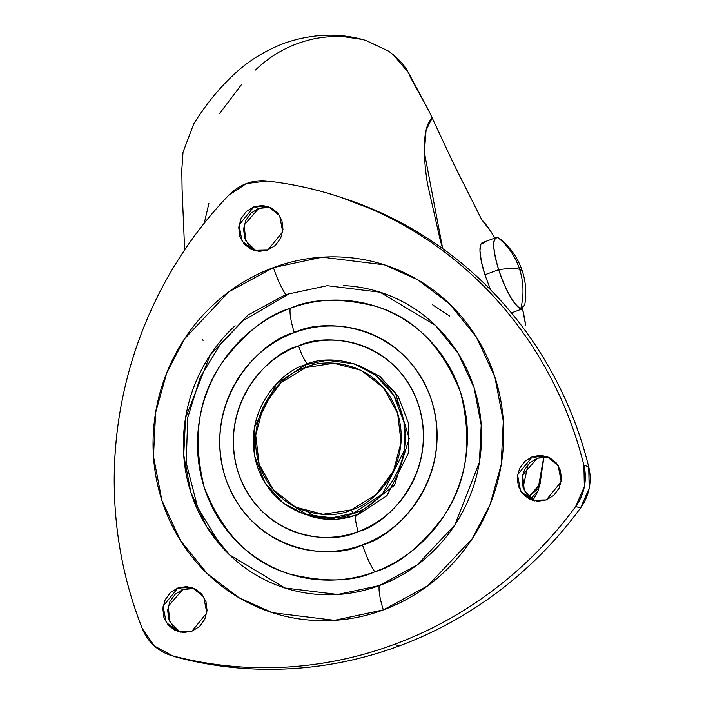 <?xml version="1.0" encoding="UTF-8"?>
<svg xmlns="http://www.w3.org/2000/svg" width="704" height="704" viewBox="0 0 704 704"><rect width="100%" height="100%" fill="white"/><g stroke="black" fill="none" stroke-linecap="round" stroke-linejoin="round"><path stroke-width="1.06" d="M520.749 308.748L524.691 305.105C526.698 293.674 525.958 282.498 522.474 271.568C518.267 258.623 510.831 247.755 500.183 238.946L497.913 237.609C508.182 245.916 515.434 256.502 519.649 269.359L522.474 271.568L519.649 269.359C515.706 268.118 508.71 268.224 498.661 269.676C506.229 291.35 513.594 304.374 520.749 308.748C524.075 295.398 523.706 282.269 519.649 269.359C515.434 256.502 508.182 245.916 497.913 237.609C492.202 237.758 492.457 248.45 498.661 269.676C508.702 268.224 515.698 268.118 519.649 269.359C523.706 282.269 524.075 295.398 520.749 308.748A37.972 8.941 -110.3 0 1 498.661 269.676L484.906 274.771L490.574 289.775M484.158 242.704L480.938 244.068L479.952 250.642L481.351 261.43L484.906 274.771L498.661 269.676A37.972 8.941 -110.3 0 1 496.487 237.477M482.724 242.572A37.972 8.941 69.7 0 0 484.906 274.771M481.765 219.771A72.503 17.081 -110.3 0 1 494.859 238.04L490.626 231.141L481.765 219.771L454.036 164.63L481.765 219.771M449.689 316.087L432.573 304.797M204.266 223.159L208.894 203.359M522.456 308.572L525.694 325.512A72.503 17.081 -110.3 0 0 522.509 308.792L511.438 312.893M442.693 248.626L440.282 240.346L427.469 183.709C424.732 166.355 423.782 151.976 424.609 140.58C425.436 129.281 427.953 121.739 432.168 117.955L454.036 164.63L432.168 117.955L426.061 130.337L424.371 152.337L442.693 248.626M523.063 487.458L528.106 464.482L523.063 487.458M429.211 111.478L410.837 78.047L408.39 72.591L429.211 111.478L432.168 117.955M393.096 54.525L408.39 72.591C404.237 64.698 397.505 57.482 388.194 50.943L365.596 40.392M219.727 113.344L241.252 84.902M184.65 249.894L182.098 189.552L181.799 170.007L183.022 152.214L193.82 123.71C202.154 110.634 213.937 93.139 234.599 73.858C248.846 60.544 265.769 50.204 285.384 42.847C313.333 33.493 340.27 32.727 366.186 40.559L388.194 50.943M361.354 39.31L345.013 36.89C328.698 35.649 312.699 37.946 297 43.78C281.398 49.579 267.564 58.335 255.499 70.048M305.554 367.611C324.878 357.254 379.755 360.809 397.602 413.116C413.565 466.127 372.398 505.261 351.234 509.898L353.153 513.295C375.241 508.455 418.202 467.623 401.544 412.306C382.914 357.729 325.653 354.015 305.483 364.822L305.554 367.611L280.808 382.835L263.305 406.578L255.71 435.213L259.178 464.394L273.187 489.667L295.601 507.188L323.013 514.29L351.234 509.898L375.98 494.674L393.483 470.932L401.078 442.297L397.602 413.116L383.592 387.842L361.178 370.322L333.775 363.22L305.554 367.611L305.483 364.822L326.841 360.29L353.998 363.757L375.47 375.065L393.668 395.208L404.017 422.101L404.219 450.657L382.325 494.138L353.153 513.295L357.28 514.642L353.153 513.295L331.804 517.827L304.638 514.36L283.175 503.052L264.977 482.909L254.628 456.016L254.426 427.46L276.32 383.979L305.483 364.822C283.404 369.662 240.442 410.494 257.101 465.81C275.73 520.388 332.992 524.102 353.153 513.295L351.234 509.898C331.91 520.256 277.033 516.701 259.178 464.394C243.223 411.382 284.39 372.249 305.554 367.611M307.622 511.808L316.272 517.132M356.814 514.818A19.809 4.664 69.7 0 0 358.186 531.546C385.792 525.501 439.49 474.461 418.669 405.319C395.384 337.093 323.805 332.446 298.602 345.963A19.809 4.664 69.7 0 0 307.454 364.126A19.809 4.664 -110.3 0 1 298.602 345.963C286.625 350.39 275.871 357.016 266.323 365.816C256.775 374.625 249.163 384.947 243.487 396.783C237.82 408.619 234.52 421.071 233.587 434.139C232.654 447.198 234.168 459.888 238.119 472.19C242.07 484.502 248.16 495.484 256.388 505.155C264.625 514.826 274.366 522.447 285.622 528.018C296.886 533.579 308.801 536.668 321.367 537.284C333.942 537.891 346.218 535.982 358.186 531.546C370.154 527.12 380.917 520.494 390.465 511.694C400.013 502.885 407.625 492.562 413.292 480.726C418.968 468.89 422.268 456.438 423.201 443.37C424.134 430.311 422.62 417.622 418.669 405.319C414.718 393.008 408.628 382.026 400.4 372.354C392.163 362.683 382.422 355.062 371.158 349.492C359.902 343.93 347.987 340.842 335.412 340.226C322.846 339.618 310.57 341.528 298.602 345.963C270.996 352.009 217.298 403.049 238.119 472.19C261.404 540.417 332.974 545.063 358.186 531.546A19.809 4.664 -110.3 0 1 356.814 514.818A19.809 4.664 -110.3 0 1 357.799 514.818L336.442 519.35L309.285 515.882C325.028 520.907 340.894 520.546 356.875 514.8L394.495 485.223L409.209 438.548L395.34 392.823L379.113 375.945L358.644 365.27L380.107 376.587L398.306 396.73L408.654 423.623L408.857 452.179L386.962 495.66L357.799 514.818M286.502 501.802L308.669 515.557M343.482 285.569C363.202 286.528 381.885 291.377 399.546 300.106C417.199 308.836 432.485 320.778 445.394 335.949C458.304 351.12 467.861 368.35 474.056 387.649C480.251 406.947 482.618 426.844 481.158 447.339C479.697 467.826 474.522 487.353 465.626 505.921C456.729 524.48 444.796 540.672 429.818 554.479C414.85 568.286 397.971 578.67 379.201 585.622L337.682 594.484L284.9 587.981L229.539 554.849L206.747 526.742L190.89 492.536L183.744 455.092L185.557 417.877L210.144 355.133L247.975 315.066L285.745 294.562L327.254 285.692L380.037 292.204L435.406 325.336L458.198 353.443L474.056 387.649L481.202 425.084L479.389 462.308L454.802 525.052L416.97 565.118L379.201 585.622A33.018 7.779 69.7 0 0 383.346 609.902L427.768 585.79L472.261 538.674L489.975 504.83L501.169 464.878L503.298 421.106L494.894 377.08L476.247 336.846L449.451 303.794L417.71 279.752L384.34 264.827L322.265 257.18L273.442 267.599A33.018 7.779 69.7 0 0 285.745 294.562A33.018 7.779 -110.3 0 1 273.442 267.599C251.363 275.783 231.519 287.989 213.91 304.234C196.293 320.47 182.257 339.513 171.802 361.337C161.339 383.17 155.25 406.138 153.534 430.232C151.818 454.335 154.598 477.734 161.885 500.43C169.171 523.125 180.409 543.391 195.589 561.229C210.769 579.066 228.747 593.12 249.515 603.39C270.274 613.65 292.257 619.353 315.445 620.479C338.633 621.606 361.266 618.086 383.346 609.902C405.425 601.726 425.269 589.521 442.878 573.276C460.486 557.04 474.522 537.997 484.986 516.164C495.449 494.34 501.538 471.372 503.254 447.278C504.97 423.174 502.19 399.775 494.894 377.08C487.608 354.385 476.379 334.118 461.199 316.281C446.01 298.443 428.041 284.39 407.273 274.12C386.505 263.859 364.531 258.157 341.343 257.03C318.155 255.904 295.522 259.424 273.442 267.599L229.02 291.72L184.527 338.835L166.813 372.68L155.619 412.632L153.481 456.403L161.885 500.43L180.541 540.654L207.337 573.716L239.078 597.758L272.448 612.682L334.523 620.33L383.346 609.902A33.018 7.779 -110.3 0 1 379.201 585.622C360.422 592.574 341.176 595.575 321.455 594.616C301.743 593.657 283.052 588.808 265.399 580.078C247.738 571.349 232.461 559.398 219.551 544.236C206.642 529.065 197.085 511.834 190.89 492.536C184.694 473.229 182.327 453.341 183.788 432.846C185.249 412.359 190.423 392.832 199.32 374.264C208.217 355.705 220.15 339.513 235.118 325.706M374.766 571.824C397.602 565.33 420.411 547.052 443.194 516.991C466.954 482.601 472.762 441.144 460.627 392.621C442.341 346.386 413.978 317.583 375.531 306.231C340.34 297.642 311.89 298.355 290.18 308.361A33.018 7.779 69.7 0 0 294.325 332.64C323.154 317.196 405.002 322.502 431.622 400.523C455.435 479.582 394.029 537.944 362.463 544.861A33.018 7.779 69.7 0 0 374.766 571.824C391.758 565.523 407.035 556.125 420.587 543.629C434.139 531.124 444.946 516.481 452.998 499.673C461.05 482.874 465.731 465.194 467.051 446.644C468.38 428.102 466.233 410.089 460.627 392.621C455.013 375.153 446.371 359.559 434.685 345.831C422.998 332.094 409.165 321.279 393.184 313.377C377.203 305.483 360.29 301.092 342.443 300.221C324.597 299.358 307.173 302.069 290.18 308.361C273.187 314.653 257.91 324.051 244.358 336.556C230.798 349.052 220 363.704 211.948 380.512C203.896 397.311 199.214 414.99 197.886 433.532C196.566 452.082 198.713 470.087 204.318 487.555C209.924 505.023 218.574 520.626 230.261 534.354C241.947 548.082 255.781 558.897 271.762 566.799C287.742 574.702 304.656 579.084 322.502 579.955C340.349 580.826 357.773 578.116 374.766 571.824A33.018 7.779 -110.3 0 1 362.463 544.861C348.77 549.938 334.743 552.121 320.364 551.417C305.985 550.722 292.362 547.184 279.488 540.822C266.614 534.459 255.473 525.747 246.057 514.686C236.65 503.624 229.68 491.058 225.166 476.986C220.642 462.915 218.918 448.413 219.982 433.47C221.047 418.528 224.822 404.298 231.308 390.755C237.794 377.221 246.497 365.42 257.418 355.353C268.33 345.286 280.632 337.718 294.325 332.64C308.018 327.571 322.045 325.389 336.424 326.093C350.794 326.788 364.426 330.326 377.3 336.688C390.174 343.05 401.315 351.762 410.731 362.824C420.138 373.886 427.108 386.452 431.622 400.523C436.137 414.594 437.87 429.097 436.806 444.039C435.741 458.973 431.966 473.211 425.48 486.746C418.994 500.28 410.291 512.09 399.37 522.157C388.458 532.224 376.147 539.792 362.463 544.861C333.634 560.314 251.786 555.007 225.166 476.986C201.353 397.927 262.759 339.566 294.325 332.64A33.018 7.779 -110.3 0 1 290.18 308.361C267.335 314.855 244.526 333.133 221.742 363.185C197.991 397.584 192.183 439.041 204.318 487.555C222.605 533.799 250.967 562.602 289.414 573.954C324.606 582.542 353.056 581.83 374.766 571.824M341.114 197.428L379.614 212.221C413.943 227.682 445.21 248.072 473.431 273.381C501.644 298.698 525.571 327.835 545.213 360.791C564.854 393.747 579.357 429.088 588.711 466.814L589.186 488.294L580.501 508.059C557.322 539.695 530.297 567.257 499.409 590.744C468.521 614.231 435.134 632.623 399.23 645.929C363.326 659.226 326.471 666.846 288.666 668.8C250.87 670.754 213.77 666.943 177.364 657.378A396.229 378.506 -71.9 0 0 399.23 645.929L394.398 644.345A396.229 378.506 108.1 0 1 172.542 655.794L174.275 656.445M545.838 456.878L537.24 458.216L532.418 456.632L546.568 456.324L558.14 465.494L561.211 481.668L546.322 499.937L532.171 500.245L520.599 491.075L517.528 474.901L532.418 456.632L537.24 458.216L522.65 475.006L524.304 490.6L534.635 500.896M191.409 588.148L182.82 589.486L177.998 587.91L192.148 587.594L203.72 596.772L206.791 612.938L191.902 631.215L177.751 631.523L166.179 622.354L163.099 606.179L177.998 587.91L182.82 589.486L168.221 606.285L169.875 621.878L180.206 632.166M267.326 207.011L258.738 208.349L253.906 206.765L268.057 206.457L279.629 215.626L282.709 231.801L267.81 250.07L253.66 250.386L242.097 241.208L239.017 225.034L253.906 206.765L258.738 208.349L244.138 225.139L245.793 240.742L256.124 251.029M270.424 207.39L258.738 208.349L251.205 212.978L245.872 220.202L243.566 228.923L244.622 237.802L248.882 245.494L255.71 250.826M194.506 588.535L182.82 589.486L175.287 594.123L169.963 601.348L167.649 610.06L168.705 618.939L172.973 626.639L179.793 631.972M548.935 457.257L537.24 458.216L529.716 462.845L524.383 470.07L522.078 478.79L523.134 487.67L527.393 495.361L534.213 500.694M174.786 656.612A47.881 45.734 -71.9 0 0 177.364 657.378L172.542 655.794A47.881 45.734 108.1 0 1 169.963 655.037A47.881 45.734 108.1 0 1 142.402 628.76A396.229 378.506 108.1 0 1 228.756 195.228A47.881 45.734 108.1 0 1 246.462 183.568A47.881 45.734 108.1 0 1 267.098 181.025A396.229 378.506 108.1 0 1 341.202 197.481A396.229 378.506 108.1 0 1 583.889 465.238A47.881 45.734 108.1 0 1 575.678 506.475L580.501 508.059A47.881 45.734 -71.9 0 0 588.711 466.814L583.889 465.238L588.711 466.814A396.229 378.506 -71.9 0 0 346.025 199.056M394.398 644.345L399.23 645.929A396.229 378.506 -71.9 0 0 580.501 508.059L575.678 506.475A396.229 378.506 108.1 0 1 394.398 644.345C358.494 657.642 321.649 665.271 283.844 667.216C246.048 669.17 208.947 665.359 172.542 655.794L154.361 645.982L142.402 628.76C128.119 592.847 119.258 555.421 115.808 516.463C112.367 477.506 114.488 438.724 122.179 400.118C129.87 361.504 142.789 324.746 160.952 289.837C179.106 254.936 201.705 223.397 228.756 195.228L246.462 183.568L267.098 181.025C304.559 185.302 340.454 195.166 374.783 210.637C409.112 226.098 440.387 246.488 468.6 271.806C496.813 297.114 520.749 326.251 540.39 359.207C560.032 392.163 574.526 427.504 583.889 465.238L584.355 486.71L575.678 506.475C552.499 538.111 525.466 565.673 494.586 589.16C463.698 612.656 430.302 631.048 394.398 644.345M532.418 456.632L524.885 461.27L519.561 468.494L517.246 477.206L518.302 486.086L522.57 493.777L529.39 499.11L537.733 501.274L546.322 499.937L553.854 495.299L559.178 488.074L561.493 479.362L560.437 470.483L556.169 462.792L549.349 457.459L541.006 455.294L532.418 456.632M177.998 587.91L170.465 592.539L165.141 599.764L162.826 608.485L163.882 617.364L168.15 625.055L174.97 630.388L183.313 632.553L191.902 631.215L199.434 626.578L204.758 619.353L207.073 610.641L206.008 601.762L201.749 594.062L194.929 588.729L186.586 586.573L177.998 587.91M253.906 206.765L246.382 211.402L241.05 218.627L238.744 227.339L239.8 236.218L244.059 243.91L250.879 249.242L259.222 251.407L267.81 250.07L275.343 245.441L280.676 238.216L282.982 229.495L281.926 220.616L277.666 212.925L270.838 207.592L262.504 205.427L253.906 206.765M289.186 293.77L243.144 320.681L219.991 344.749L200.244 377.318L187.73 417.692L186.217 462.836L197.674 507.478L220.968 545.873M530.948 498.687L538.41 490.45L530.948 498.687M543.796 456.878L540.056 484.053L528.818 496.874L538.129 488.523L543.796 456.878M482.39 242.66L496.144 237.565M203.069 340.428L202.761 339.451M342.258 197.815L343.684 198.282M174.865 656.638L170.034 655.054M533.104 500.104L538.41 490.459L544.095 456.861"/></g></svg>
